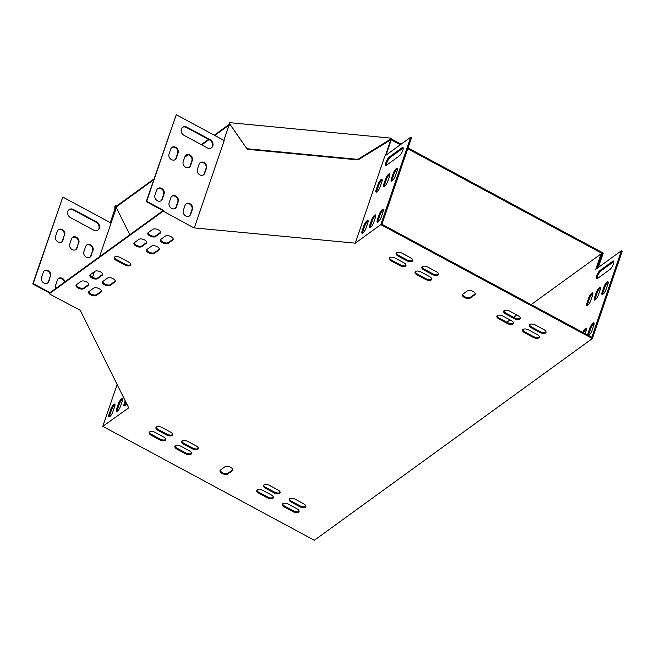 <?xml version="1.0" encoding="UTF-8"?>
<svg xmlns="http://www.w3.org/2000/svg" width="655" height="655" viewBox="0 0 655 655"><rect width="100%" height="100%" fill="white"/><g stroke="black" fill="none" stroke-linecap="round" stroke-linejoin="round"><path stroke-width="0.98" d="M214.75 135.462L229.938 124.442L229.733 122.657L391.182 138.164L391.387 139.949L400.328 144.763M407.746 148.759L602.109 253.419L601.789 254.345M408.024 147.94L603.23 253.043L598.285 267.494M391.665 139.13L401.097 144.206M116.238 207.627L115.779 206.71L114.871 206.62L115.149 205.793L116.746 205.948L116.467 206.775L153.688 179.765M184.71 157.257L188.108 154.793M201.756 144.894L209.002 139.63M116.746 205.948L153.966 178.946M184.997 156.43L187.322 154.744M201.265 144.624L208.519 139.368M214.267 135.192L229.708 123.991M391.182 138.164L391.387 139.949M115.779 207.578L115.779 206.71L116.467 206.775M602.109 253.419L601.241 254.05M229.733 124.032L247.271 149.283L358.031 159.926L391.182 139.54M229.455 123.476L247.271 149.283M247 148.734L357.761 159.37L358.031 159.926M357.761 159.37L390.904 138.983M114.871 206.62L114.854 209.223M200.029 162.8A4.348 3.594 -126 0 1 204.614 163.627A4.348 3.594 -126 0 1 206.022 168.45L204.262 173.591A4.348 3.594 -126 0 1 203.361 174.959M185.963 203.918A4.348 3.594 -126 0 1 190.556 204.745A4.348 3.594 -126 0 1 191.956 209.567L190.204 214.709A4.348 3.594 -126 0 1 189.303 216.076M182.377 127.43A4.97 4.11 -126 0 1 186.47 127.496L209.559 139.924A4.97 4.11 -126 0 1 211.295 147.891M157.634 188.665A4.348 3.594 -126 0 1 162.219 189.492A4.348 3.594 -126 0 1 163.627 194.314L161.867 199.456A4.348 3.594 -126 0 1 160.966 200.823M171.692 147.547A4.348 3.594 -126 0 1 176.277 148.374A4.348 3.594 -126 0 1 177.685 153.196L175.925 158.338A4.348 3.594 -126 0 1 175.024 159.705M171.798 196.287A4.348 3.594 -126 0 1 176.391 197.122A4.348 3.594 -126 0 1 177.792 201.945L176.031 207.078A4.348 3.594 -126 0 1 175.131 208.446M185.856 155.169A4.348 3.594 -126 0 1 190.449 156.005A4.348 3.594 -126 0 1 191.849 160.827L190.097 165.961A4.348 3.594 -126 0 1 189.197 167.328M117.106 384.485L102.794 426.348L128.716 407.852L80.278 310.347L49.256 293.808L49.543 292.981L163.005 210.656L146.221 201.617L176.261 114.731L224.19 140.538L194.592 227.097L194.101 226.827L193.937 227.883L163.177 211.147L163.463 210.329L146.671 201.29L176.261 114.731M163.005 210.656L163.463 210.329M146.221 201.617L146.671 201.29M93.002 250.456A4.348 3.594 54 0 0 91.479 245.519A4.348 3.594 54 0 0 86.779 244.954A4.348 3.594 54 0 0 85.658 246.493L83.897 251.635A4.348 3.594 54 0 0 85.428 256.572A4.348 3.594 54 0 0 90.128 257.137A4.348 3.594 54 0 0 91.25 255.589L92.552 250.783A4.348 3.594 54 0 0 91.151 245.961A4.348 3.594 54 0 0 86.558 245.126M73.458 209.494A4.97 4.11 54 0 0 69.135 209.584A4.97 4.11 54 0 0 67.711 213.694A4.97 4.11 54 0 0 70.642 217.722L93.731 230.151A4.97 4.11 54 0 0 98.053 230.061A4.97 4.11 54 0 0 99.478 225.95A4.97 4.11 54 0 0 96.547 221.93L73.458 209.494L73.008 209.821A4.97 4.11 54 0 0 68.914 209.756M50.607 276.312A4.348 3.594 54 0 0 49.084 271.375A4.348 3.594 54 0 0 44.384 270.818A4.348 3.594 54 0 0 43.263 272.357L41.511 277.499A4.348 3.594 54 0 0 43.034 282.436A4.348 3.594 54 0 0 47.733 282.993A4.348 3.594 54 0 0 48.855 281.453L50.157 276.639A4.348 3.594 54 0 0 48.757 271.817A4.348 3.594 54 0 0 44.163 270.99M64.673 235.194A4.348 3.594 54 0 0 63.142 230.257A4.348 3.594 54 0 0 58.442 229.7A4.348 3.594 54 0 0 57.321 231.24L55.569 236.381A4.348 3.594 54 0 0 57.091 241.318A4.348 3.594 54 0 0 61.791 241.875A4.348 3.594 54 0 0 62.913 240.336L64.215 235.522A4.348 3.594 54 0 0 62.814 230.699A4.348 3.594 54 0 0 58.221 229.872M64.894 281.846A4.348 3.594 54 0 0 58.549 278.44A4.348 3.594 54 0 0 57.435 279.988L55.675 285.13A4.348 3.594 54 0 0 55.929 288.356M78.837 242.825A4.348 3.594 54 0 0 77.306 237.888A4.348 3.594 54 0 0 72.607 237.323A4.348 3.594 54 0 0 71.493 238.87L69.733 244.012A4.348 3.594 54 0 0 71.264 248.941A4.348 3.594 54 0 0 75.964 249.506A4.348 3.594 54 0 0 77.077 247.967L78.387 243.152A4.348 3.594 54 0 0 76.979 238.33A4.348 3.594 54 0 0 72.394 237.503M92.511 277.335L94.467 271.62M99.568 256.686L111.072 223.052L62.798 197.065L32.75 283.942L49.543 292.981M49.993 292.654L33.2 283.615L62.798 197.065M587.388 305.517A4.348 1.228 118.3 0 1 587.731 303.65L589.492 298.508A4.348 1.228 118.3 0 1 592.947 293.317M602.649 294.447A4.348 1.228 118.3 0 1 602.993 292.58L604.745 287.439A4.348 1.228 118.3 0 1 608.208 282.248M583.572 332.83A4.348 1.228 118.3 0 1 586.52 328.9M597.065 278.768A4.97 1.408 118.3 0 1 598.252 274.617A4.97 1.408 118.3 0 1 601.102 270.761L613.538 261.746A4.97 1.408 118.3 0 1 613.923 261.509M588.583 335.532A4.348 1.228 118.3 0 1 588.935 333.698L590.687 328.556A4.348 1.228 118.3 0 1 594.15 323.365M531.156 304.608L601.012 253.927L595.739 269.344L621.407 250.718L622.25 251.168L592.374 338.545L314.359 540.269L102.794 426.348M601.012 253.927L601.847 254.377L597.057 268.386M595.018 299.982A4.348 1.228 118.3 0 1 595.362 298.115L597.123 292.973A4.348 1.228 118.3 0 1 600.578 287.782M586.896 303.2L588.649 298.058A4.348 1.228 118.3 0 1 590.712 294.218A4.348 1.228 118.3 0 1 592.693 292.793A4.348 1.228 118.3 0 1 592.611 295.192L590.851 300.326A4.348 1.228 118.3 0 1 588.788 304.174A4.348 1.228 118.3 0 1 586.814 305.59A4.348 1.228 118.3 0 1 586.896 303.2L587.731 303.65M602.15 292.13L603.91 286.988A4.348 1.228 118.3 0 1 605.973 283.148A4.348 1.228 118.3 0 1 607.946 281.724A4.348 1.228 118.3 0 1 607.865 284.123L606.104 289.256A4.348 1.228 118.3 0 1 604.041 293.104A4.348 1.228 118.3 0 1 602.068 294.521A4.348 1.228 118.3 0 1 602.15 292.13L602.993 292.58M582.737 332.38A4.348 1.228 118.3 0 1 586.258 328.376A4.348 1.228 118.3 0 1 586.176 330.775L585.177 333.698M600.267 270.31L612.695 261.288A4.97 1.408 118.3 0 1 613.645 261.026A4.97 1.408 118.3 0 1 613.105 264.898A4.97 1.408 118.3 0 1 609.887 269.516L597.45 278.531A4.97 1.408 118.3 0 1 596.5 278.801A4.97 1.408 118.3 0 1 597.049 274.928A4.97 1.408 118.3 0 1 600.267 270.31L601.102 270.761M587.748 335.082A4.348 1.228 118.3 0 1 588.092 333.248L589.852 328.106A4.348 1.228 118.3 0 1 591.915 324.266A4.348 1.228 118.3 0 1 593.889 322.841A4.348 1.228 118.3 0 1 593.807 325.24L592.046 330.374A4.348 1.228 118.3 0 1 588.624 335.548M621.407 250.718L591.817 337.268L381.93 224.256L411.528 137.697L410.685 137.247L380.809 224.624L355.272 243.161L384.878 155.972L410.685 137.247M506.855 322.235L510.04 319.927M513.643 317.315L516.828 315.006M594.527 297.665L596.279 292.523A4.348 1.228 118.3 0 1 598.342 288.683A4.348 1.228 118.3 0 1 600.324 287.258A4.348 1.228 118.3 0 1 600.234 289.657L598.482 294.791A4.348 1.228 118.3 0 1 596.418 298.639A4.348 1.228 118.3 0 1 594.437 300.055A4.348 1.228 118.3 0 1 594.527 297.665L595.362 298.115M124.712 405.781A4.348 1.228 118.3 0 1 125.056 403.914L125.752 401.883M109.459 416.85A4.348 1.228 118.3 0 1 109.803 414.983L111.555 409.842A4.348 1.228 118.3 0 1 115.018 404.651M117.081 411.315A4.348 1.228 118.3 0 1 117.425 409.449L119.185 404.307A4.348 1.228 118.3 0 1 122.641 399.116M126.644 403.685A4.348 1.228 118.3 0 1 124.131 405.854A4.348 1.228 118.3 0 1 124.213 403.464L125.162 400.696M128.339 407.819L128.486 407.385M108.959 414.533L110.72 409.391A4.348 1.228 118.3 0 1 112.783 405.551A4.348 1.228 118.3 0 1 114.756 404.127A4.348 1.228 118.3 0 1 114.674 406.526L112.914 411.659A4.348 1.228 118.3 0 1 110.851 415.507A4.348 1.228 118.3 0 1 108.877 416.924A4.348 1.228 118.3 0 1 108.959 414.533L109.803 414.983M116.59 408.998L118.342 403.857A4.348 1.228 118.3 0 1 120.405 400.017A4.348 1.228 118.3 0 1 122.387 398.592A4.348 1.228 118.3 0 1 122.305 400.991L120.545 406.125A4.348 1.228 118.3 0 1 118.481 409.973A4.348 1.228 118.3 0 1 116.5 411.389A4.348 1.228 118.3 0 1 116.59 408.998L117.425 409.449M384.297 186.519A4.348 1.228 118.3 0 1 384.641 184.653L386.401 179.511A4.348 1.228 118.3 0 1 389.856 174.32M362.608 233.172A4.348 1.228 118.3 0 1 362.952 231.305L364.712 226.163A4.348 1.228 118.3 0 1 368.167 220.972M386.335 165.297A4.97 1.408 118.3 0 1 387.523 161.146A4.97 1.408 118.3 0 1 390.38 157.298L402.817 148.276A4.97 1.408 118.3 0 1 403.202 148.046M377.869 222.102A4.348 1.228 118.3 0 1 378.213 220.236L379.965 215.094A4.348 1.228 118.3 0 1 383.429 209.903M370.239 227.637A4.348 1.228 118.3 0 1 370.583 225.77L372.335 220.629A4.348 1.228 118.3 0 1 375.798 215.438M391.927 180.985A4.348 1.228 118.3 0 1 392.271 179.118L394.023 173.976A4.348 1.228 118.3 0 1 397.487 168.785M376.666 192.054A4.348 1.228 118.3 0 1 377.01 190.187L378.77 185.046A4.348 1.228 118.3 0 1 382.225 179.855M383.797 184.194L385.558 179.061A4.348 1.228 118.3 0 1 387.621 175.213A4.348 1.228 118.3 0 1 389.602 173.796A4.348 1.228 118.3 0 1 389.512 176.187L387.76 181.329A4.348 1.228 118.3 0 1 385.697 185.168A4.348 1.228 118.3 0 1 383.715 186.593A4.348 1.228 118.3 0 1 383.797 184.194L384.641 184.653M362.117 230.855L363.869 225.713A4.348 1.228 118.3 0 1 365.932 221.865A4.348 1.228 118.3 0 1 367.913 220.448A4.348 1.228 118.3 0 1 367.823 222.839L366.071 227.981A4.348 1.228 118.3 0 1 364.008 231.821A4.348 1.228 118.3 0 1 362.027 233.245A4.348 1.228 118.3 0 1 362.117 230.855L362.952 231.305M389.545 156.84L401.973 147.825A4.97 1.408 118.3 0 1 402.923 147.555A4.97 1.408 118.3 0 1 402.383 151.428A4.97 1.408 118.3 0 1 399.165 156.046L386.728 165.068A4.97 1.408 118.3 0 1 385.779 165.33A4.97 1.408 118.3 0 1 386.327 161.457A4.97 1.408 118.3 0 1 389.545 156.84L390.38 157.298M377.37 219.777L379.13 214.644A4.348 1.228 118.3 0 1 381.194 210.795A4.348 1.228 118.3 0 1 383.167 209.379A4.348 1.228 118.3 0 1 383.085 211.77L381.325 216.911A4.348 1.228 118.3 0 1 379.261 220.751A4.348 1.228 118.3 0 1 377.288 222.176A4.348 1.228 118.3 0 1 377.37 219.777L378.213 220.236M369.739 225.312L371.5 220.178A4.348 1.228 118.3 0 1 373.563 216.33A4.348 1.228 118.3 0 1 375.536 214.914A4.348 1.228 118.3 0 1 375.454 217.304L373.694 222.446A4.348 1.228 118.3 0 1 371.631 226.286A4.348 1.228 118.3 0 1 369.657 227.711A4.348 1.228 118.3 0 1 369.739 225.312L370.583 225.77M391.428 178.659L393.188 173.526A4.348 1.228 118.3 0 1 395.252 169.678A4.348 1.228 118.3 0 1 397.225 168.261A4.348 1.228 118.3 0 1 397.143 170.652L395.383 175.794A4.348 1.228 118.3 0 1 393.319 179.634A4.348 1.228 118.3 0 1 391.346 181.058A4.348 1.228 118.3 0 1 391.428 178.659L392.271 179.118M376.175 189.729L377.927 184.595A4.348 1.228 118.3 0 1 379.99 180.747A4.348 1.228 118.3 0 1 381.971 179.331A4.348 1.228 118.3 0 1 381.881 181.722L380.129 186.863A4.348 1.228 118.3 0 1 378.066 190.703A4.348 1.228 118.3 0 1 376.085 192.128A4.348 1.228 118.3 0 1 376.175 189.729L377.01 190.187M183.203 161.679L184.956 156.537A4.348 3.594 -126 0 1 186.077 154.998A4.348 3.594 -126 0 1 190.777 155.562A4.348 3.594 -126 0 1 192.308 160.491L190.548 165.633A4.348 3.594 -126 0 1 189.426 167.181A4.348 3.594 -126 0 1 184.726 166.616A4.348 3.594 -126 0 1 183.203 161.679M169.137 202.796L170.898 197.654A4.348 3.594 -126 0 1 172.019 196.115A4.348 3.594 -126 0 1 176.719 196.68A4.348 3.594 -126 0 1 178.242 201.617L176.49 206.751A4.348 3.594 -126 0 1 175.368 208.298A4.348 3.594 -126 0 1 170.668 207.733A4.348 3.594 -126 0 1 169.137 202.796M169.031 154.048L170.791 148.914A4.348 3.594 -126 0 1 171.913 147.367A4.348 3.594 -126 0 1 176.613 147.932A4.348 3.594 -126 0 1 178.135 152.869L176.383 158.011A4.348 3.594 -126 0 1 175.262 159.55A4.348 3.594 -126 0 1 170.562 158.985A4.348 3.594 -126 0 1 169.031 154.048M193.823 227.653L194.101 226.827M154.973 195.174L156.733 190.032A4.348 3.594 -126 0 1 157.847 188.484A4.348 3.594 -126 0 1 162.546 189.049A4.348 3.594 -126 0 1 164.077 193.986L162.317 199.128A4.348 3.594 -126 0 1 161.204 200.667A4.348 3.594 -126 0 1 156.504 200.102A4.348 3.594 -126 0 1 154.973 195.174M207.201 147.825L184.112 135.388A4.97 4.11 -126 0 1 181.181 131.368A4.97 4.11 -126 0 1 182.598 127.258A4.97 4.11 -126 0 1 186.921 127.168L210.009 139.597A4.97 4.11 -126 0 1 212.949 143.625A4.97 4.11 -126 0 1 211.524 147.735A4.97 4.11 -126 0 1 207.201 147.825M183.31 210.427L185.062 205.285A4.348 3.594 -126 0 1 186.184 203.746A4.348 3.594 -126 0 1 190.883 204.311A4.348 3.594 -126 0 1 192.414 209.24L190.654 214.381A4.348 3.594 -126 0 1 189.532 215.921A4.348 3.594 -126 0 1 184.833 215.364A4.348 3.594 -126 0 1 183.31 210.427M197.368 169.309L199.128 164.168A4.348 3.594 -126 0 1 200.242 162.628A4.348 3.594 -126 0 1 204.941 163.185A4.348 3.594 -126 0 1 206.472 168.122L204.712 173.264A4.348 3.594 -126 0 1 203.599 174.803A4.348 3.594 -126 0 1 198.899 174.246A4.348 3.594 -126 0 1 197.368 169.309M75.726 249.661A4.348 3.594 54 0 0 76.627 248.294L78.387 243.152M64.444 282.174A4.348 3.594 54 0 0 58.336 278.621M61.562 242.031A4.348 3.594 54 0 0 62.462 240.663L64.215 235.522M47.504 283.148A4.348 3.594 54 0 0 48.404 281.781L50.157 276.639M97.824 230.216A4.97 4.11 54 0 0 96.088 222.258L73.008 209.821M89.891 257.284A4.348 3.594 54 0 0 90.791 255.917L92.552 250.783M232.803 469.717A4.348 2.112 18.9 0 1 232.59 469.905L228.071 473.188A4.348 2.112 18.9 0 1 223.461 473.115A4.348 2.112 18.9 0 1 220.227 470.241M475.219 293.825A4.348 2.112 18.9 0 1 475.006 294.013L470.486 297.296A4.348 2.112 18.9 0 1 465.877 297.223A4.348 2.112 18.9 0 1 462.643 294.349M130.853 264.464A4.348 2.112 18.9 0 1 124.982 264.112L116.59 259.593A4.348 2.112 18.9 0 1 114.404 257.186M280.193 492.38A4.348 2.112 18.9 0 1 274.322 492.02L265.93 487.5A4.348 2.112 18.9 0 1 263.736 485.101M273.405 497.292A4.348 2.112 18.9 0 1 267.543 496.94L259.151 492.421A4.348 2.112 18.9 0 1 256.956 490.022M198.334 448.298A4.348 2.112 18.9 0 1 192.472 447.946L184.071 443.427A4.348 2.112 18.9 0 1 181.885 441.028M191.555 453.219A4.348 2.112 18.9 0 1 185.692 452.867L177.292 448.348A4.348 2.112 18.9 0 1 175.106 445.949M172.625 434.453A4.348 2.112 18.9 0 1 166.763 434.101L158.363 429.582A4.348 2.112 18.9 0 1 156.177 427.183M305.901 506.217A4.348 2.112 18.9 0 1 300.039 505.865L291.639 501.345A4.348 2.112 18.9 0 1 289.453 498.946M431.71 278.973A4.348 2.112 18.9 0 1 425.848 278.612L417.448 274.093A4.348 2.112 18.9 0 1 415.262 271.694M438.49 274.052A4.348 2.112 18.9 0 1 432.627 273.7L424.235 269.172A4.348 2.112 18.9 0 1 422.041 266.773M513.561 323.046A4.348 2.112 18.9 0 1 507.699 322.694L499.307 318.174A4.348 2.112 18.9 0 1 497.112 315.767M520.348 318.125A4.348 2.112 18.9 0 1 514.478 317.773L506.086 313.254A4.348 2.112 18.9 0 1 503.9 310.847M539.278 336.891A4.348 2.112 18.9 0 1 533.407 336.539L525.015 332.019A4.348 2.112 18.9 0 1 522.829 329.612M406.002 265.128A4.348 2.112 18.9 0 1 400.139 264.776L391.739 260.248A4.348 2.112 18.9 0 1 389.553 257.849M299.122 511.137A4.348 2.112 18.9 0 1 293.252 510.785L284.86 506.266A4.348 2.112 18.9 0 1 282.665 503.867M165.846 439.374A4.348 2.112 18.9 0 1 159.976 439.022L151.583 434.502A4.348 2.112 18.9 0 1 149.397 432.103M412.781 260.207A4.348 2.112 18.9 0 1 406.919 259.855L398.518 255.327A4.348 2.112 18.9 0 1 396.332 252.928M546.057 331.97A4.348 2.112 18.9 0 1 540.195 331.618L531.794 327.099A4.348 2.112 18.9 0 1 529.608 324.692M115.272 281.077A4.348 2.112 18.9 0 1 115.059 281.265L110.539 284.54A4.348 2.112 18.9 0 1 105.93 284.475A4.348 2.112 18.9 0 1 102.696 281.601M159.345 249.096A4.348 2.112 18.9 0 1 159.132 249.285L154.613 252.568A4.348 2.112 18.9 0 1 150.003 252.494A4.348 2.112 18.9 0 1 146.769 249.62M173.19 239.05A4.348 2.112 18.9 0 1 172.977 239.239L168.458 242.522A4.348 2.112 18.9 0 1 163.848 242.448A4.348 2.112 18.9 0 1 160.614 239.574M101.427 291.123A4.348 2.112 18.9 0 1 101.214 291.311L96.694 294.586A4.348 2.112 18.9 0 1 92.085 294.521A4.348 2.112 18.9 0 1 88.851 291.647M146.753 242.317A4.348 2.112 18.9 0 1 146.54 242.506L142.02 245.781A4.348 2.112 18.9 0 1 137.411 245.715A4.348 2.112 18.9 0 1 134.177 242.841M102.679 274.298A4.348 2.112 18.9 0 1 102.467 274.486L97.947 277.761A4.348 2.112 18.9 0 1 93.337 277.695A4.348 2.112 18.9 0 1 90.103 274.822M88.834 284.335A4.348 2.112 18.9 0 1 88.621 284.532L84.102 287.807A4.348 2.112 18.9 0 1 79.492 287.741A4.348 2.112 18.9 0 1 76.258 284.868M160.598 232.271A4.348 2.112 18.9 0 1 160.385 232.46L155.865 235.734A4.348 2.112 18.9 0 1 151.256 235.669A4.348 2.112 18.9 0 1 148.022 232.795M129.805 234.744L116.344 207.635L115.427 207.545L110.277 222.626M116.344 207.635L111.072 223.052M355.272 243.161L193.937 227.883M385.402 155.595L390.536 140.588L389.61 140.506M230.56 125.228L229.086 125.08L223.863 140.358M386.016 155.153L390.806 141.144L390.536 140.588M49.256 293.808L163.177 211.147M380.809 224.624L592.374 338.545M232.312 470.732L227.784 474.007A4.348 2.112 18.9 0 1 222.765 473.77A4.348 2.112 18.9 0 1 219.998 470.626A4.348 2.112 18.9 0 1 220.44 470.053L224.96 466.778A4.348 2.112 18.9 0 1 229.987 467.015A4.348 2.112 18.9 0 1 232.754 470.159A4.348 2.112 18.9 0 1 232.312 470.732L232.59 469.905M462.856 294.16L467.383 290.885A4.348 2.112 18.9 0 1 472.402 291.123A4.348 2.112 18.9 0 1 475.17 294.267A4.348 2.112 18.9 0 1 474.728 294.84L470.208 298.115A4.348 2.112 18.9 0 1 465.181 297.878A4.348 2.112 18.9 0 1 462.414 294.734A4.348 2.112 18.9 0 1 462.856 294.16M124.704 264.931L116.312 260.412A4.348 2.112 18.9 0 1 114.175 257.571A4.348 2.112 18.9 0 1 120.266 257.546L128.658 262.065A4.348 2.112 18.9 0 1 130.795 264.907A4.348 2.112 18.9 0 1 124.704 264.931L124.982 264.112M269.606 485.453L277.998 489.973A4.348 2.112 18.9 0 1 280.135 492.814A4.348 2.112 18.9 0 1 274.044 492.847L265.652 488.327A4.348 2.112 18.9 0 1 263.506 485.486A4.348 2.112 18.9 0 1 269.606 485.453M262.819 490.374L271.219 494.893A4.348 2.112 18.9 0 1 273.356 497.734A4.348 2.112 18.9 0 1 267.265 497.767L258.864 493.248A4.348 2.112 18.9 0 1 256.727 490.407A4.348 2.112 18.9 0 1 262.819 490.374M187.748 441.38L196.148 445.899A4.348 2.112 18.9 0 1 198.285 448.74A4.348 2.112 18.9 0 1 192.185 448.773L183.793 444.246A4.348 2.112 18.9 0 1 181.656 441.404A4.348 2.112 18.9 0 1 187.748 441.38M180.968 446.301L189.361 450.82A4.348 2.112 18.9 0 1 191.497 453.661A4.348 2.112 18.9 0 1 185.406 453.686L177.014 449.166A4.348 2.112 18.9 0 1 174.877 446.325A4.348 2.112 18.9 0 1 180.968 446.301M166.476 434.928L158.084 430.409A4.348 2.112 18.9 0 1 155.947 427.559A4.348 2.112 18.9 0 1 162.039 427.535L170.431 432.054A4.348 2.112 18.9 0 1 172.568 434.895A4.348 2.112 18.9 0 1 166.476 434.928L166.763 434.101M295.315 499.298L303.707 503.818A4.348 2.112 18.9 0 1 305.844 506.659A4.348 2.112 18.9 0 1 299.753 506.692L291.36 502.172A4.348 2.112 18.9 0 1 289.223 499.331A4.348 2.112 18.9 0 1 295.315 499.298M425.562 279.439L417.169 274.92A4.348 2.112 18.9 0 1 415.033 272.079A4.348 2.112 18.9 0 1 421.124 272.046L429.524 276.566A4.348 2.112 18.9 0 1 431.661 279.407A4.348 2.112 18.9 0 1 425.562 279.439L425.848 278.612M432.349 274.519L423.949 269.999A4.348 2.112 18.9 0 1 421.812 267.158A4.348 2.112 18.9 0 1 427.903 267.125L436.304 271.645A4.348 2.112 18.9 0 1 438.441 274.494A4.348 2.112 18.9 0 1 432.349 274.519L432.627 273.7M507.42 323.513L499.02 318.993A4.348 2.112 18.9 0 1 496.883 316.152A4.348 2.112 18.9 0 1 502.983 316.128L511.375 320.647A4.348 2.112 18.9 0 1 513.512 323.488A4.348 2.112 18.9 0 1 507.42 323.513L507.699 322.694M514.2 318.592L505.807 314.072A4.348 2.112 18.9 0 1 503.67 311.231A4.348 2.112 18.9 0 1 509.762 311.207L518.154 315.726A4.348 2.112 18.9 0 1 520.291 318.567A4.348 2.112 18.9 0 1 514.2 318.592L514.478 317.773M528.691 329.964L537.084 334.492A4.348 2.112 18.9 0 1 539.221 337.333A4.348 2.112 18.9 0 1 533.129 337.358L524.737 332.838A4.348 2.112 18.9 0 1 522.6 329.997A4.348 2.112 18.9 0 1 528.691 329.964M399.853 265.594L391.461 261.075A4.348 2.112 18.9 0 1 389.324 258.234A4.348 2.112 18.9 0 1 395.415 258.201L403.808 262.721A4.348 2.112 18.9 0 1 405.944 265.57A4.348 2.112 18.9 0 1 399.853 265.594L400.139 264.776M288.536 504.219L296.928 508.738A4.348 2.112 18.9 0 1 299.065 511.58A4.348 2.112 18.9 0 1 292.973 511.612L284.581 507.093A4.348 2.112 18.9 0 1 282.444 504.244A4.348 2.112 18.9 0 1 288.536 504.219M159.697 439.849L151.305 435.321A4.348 2.112 18.9 0 1 149.168 432.48A4.348 2.112 18.9 0 1 155.26 432.456L163.652 436.975A4.348 2.112 18.9 0 1 165.789 439.816A4.348 2.112 18.9 0 1 159.697 439.849L159.976 439.022M406.632 260.674L398.24 256.154A4.348 2.112 18.9 0 1 396.103 253.313A4.348 2.112 18.9 0 1 402.195 253.28L410.587 257.808A4.348 2.112 18.9 0 1 412.732 260.649A4.348 2.112 18.9 0 1 406.632 260.674L406.919 259.855M535.471 325.052L543.863 329.571A4.348 2.112 18.9 0 1 546 332.412A4.348 2.112 18.9 0 1 539.908 332.437L531.516 327.918A4.348 2.112 18.9 0 1 529.379 325.077A4.348 2.112 18.9 0 1 535.471 325.052M114.772 282.084L110.253 285.367A4.348 2.112 18.9 0 1 105.234 285.13A4.348 2.112 18.9 0 1 102.467 281.986A4.348 2.112 18.9 0 1 102.909 281.413L107.428 278.129A4.348 2.112 18.9 0 1 112.455 278.367A4.348 2.112 18.9 0 1 115.215 281.519A4.348 2.112 18.9 0 1 114.772 282.084L115.059 281.265M158.854 250.104L154.334 253.387A4.348 2.112 18.9 0 1 149.307 253.149A4.348 2.112 18.9 0 1 146.54 250.005A4.348 2.112 18.9 0 1 146.982 249.432L151.501 246.149A4.348 2.112 18.9 0 1 156.529 246.386A4.348 2.112 18.9 0 1 159.296 249.539A4.348 2.112 18.9 0 1 158.854 250.104L159.132 249.285M160.827 239.386L165.347 236.103A4.348 2.112 18.9 0 1 170.374 236.34A4.348 2.112 18.9 0 1 173.141 239.493A4.348 2.112 18.9 0 1 172.699 240.057L168.171 243.341A4.348 2.112 18.9 0 1 163.152 243.103A4.348 2.112 18.9 0 1 160.385 239.959A4.348 2.112 18.9 0 1 160.827 239.386M100.927 292.13L96.408 295.413A4.348 2.112 18.9 0 1 91.389 295.176A4.348 2.112 18.9 0 1 88.621 292.024A4.348 2.112 18.9 0 1 89.064 291.459L93.583 288.175A4.348 2.112 18.9 0 1 98.61 288.413A4.348 2.112 18.9 0 1 101.378 291.565A4.348 2.112 18.9 0 1 100.927 292.13L101.214 291.311M146.261 243.324L141.734 246.607A4.348 2.112 18.9 0 1 136.715 246.37A4.348 2.112 18.9 0 1 133.947 243.218A4.348 2.112 18.9 0 1 134.39 242.653L138.909 239.37A4.348 2.112 18.9 0 1 143.936 239.607A4.348 2.112 18.9 0 1 146.704 242.751A4.348 2.112 18.9 0 1 146.261 243.324L146.54 242.506M102.18 275.305L97.66 278.588A4.348 2.112 18.9 0 1 92.642 278.35A4.348 2.112 18.9 0 1 89.874 275.198A4.348 2.112 18.9 0 1 90.316 274.633L94.836 271.35A4.348 2.112 18.9 0 1 99.855 271.588A4.348 2.112 18.9 0 1 102.622 274.732A4.348 2.112 18.9 0 1 102.18 275.305L102.467 274.486M88.335 285.351L83.815 288.634A4.348 2.112 18.9 0 1 78.796 288.397A4.348 2.112 18.9 0 1 76.029 285.244A4.348 2.112 18.9 0 1 76.471 284.671L80.991 281.396A4.348 2.112 18.9 0 1 86.018 281.634A4.348 2.112 18.9 0 1 88.777 284.778A4.348 2.112 18.9 0 1 88.335 285.351L88.621 284.532M148.235 232.607L152.754 229.324A4.348 2.112 18.9 0 1 157.781 229.561A4.348 2.112 18.9 0 1 160.549 232.713A4.348 2.112 18.9 0 1 160.107 233.278L155.579 236.561A4.348 2.112 18.9 0 1 150.56 236.324A4.348 2.112 18.9 0 1 147.793 233.172A4.348 2.112 18.9 0 1 148.235 232.607M33.2 283.615L32.75 283.942M160.107 233.278L160.385 232.46M155.579 236.561L155.865 235.734M83.815 288.634L84.102 287.807M97.66 278.588L97.947 277.761M141.734 246.607L142.02 245.781M96.408 295.413L96.694 294.586M172.699 240.057L172.977 239.239M168.171 243.341L168.458 242.522M154.334 253.387L154.613 252.568M110.253 285.367L110.539 284.54M539.908 332.437L540.195 331.618M531.516 327.918L531.794 327.099M398.24 256.154L398.518 255.327M151.305 435.321L151.583 434.502M292.973 511.612L293.252 510.785M284.581 507.093L284.86 506.266M391.461 261.075L391.739 260.248M533.129 337.358L533.407 336.539M524.737 332.838L525.015 332.019M505.807 314.072L506.086 313.254M499.02 318.993L499.307 318.174M423.949 269.999L424.235 269.172M417.169 274.92L417.448 274.093M299.753 506.692L300.039 505.865M291.36 502.172L291.639 501.345M158.084 430.409L158.363 429.582M185.406 453.686L185.692 452.867M177.014 449.166L177.292 448.348M192.185 448.773L192.472 447.946M183.793 444.246L184.071 443.427M267.265 497.767L267.543 496.94M258.864 493.248L259.151 492.421M274.044 492.847L274.322 492.02M265.652 488.327L265.93 487.5M48.855 281.453L48.404 281.781M164.077 193.986L163.627 194.314M162.317 199.128L161.867 199.456M62.913 240.336L62.462 240.663M178.135 152.869L177.685 153.196M176.383 158.011L175.925 158.338M96.547 221.93L96.088 222.258M186.921 127.168L186.47 127.496M210.009 139.597L209.559 139.924M178.242 201.617L177.792 201.945M176.49 206.751L176.031 207.078M192.414 209.24L191.956 209.567M190.654 214.381L190.204 214.709M77.077 247.967L76.627 248.294M192.308 160.491L191.849 160.827M190.548 165.633L190.097 165.961M91.25 255.589L90.791 255.917M206.472 168.122L206.022 168.45M204.712 173.264L204.262 173.591M116.312 260.412L116.59 259.593M590.687 328.556L589.852 328.106M588.935 333.698L588.092 333.248M379.965 215.094L379.13 214.644M110.72 409.391L111.555 409.842M402.817 148.276L401.973 147.825M613.538 261.746L612.695 261.288M372.335 220.629L371.5 220.178M364.712 226.163L363.869 225.713M394.023 173.976L393.188 173.526M604.745 287.439L603.91 286.988M386.401 179.511L385.558 179.061M597.123 292.973L596.279 292.523M378.77 185.046L377.927 184.595M589.492 298.508L588.649 298.058M118.342 403.857L119.185 404.307M124.213 403.464L125.056 403.914M474.728 294.84L475.006 294.013M470.208 298.115L470.486 297.296M227.784 474.007L228.071 473.188"/></g></svg>
